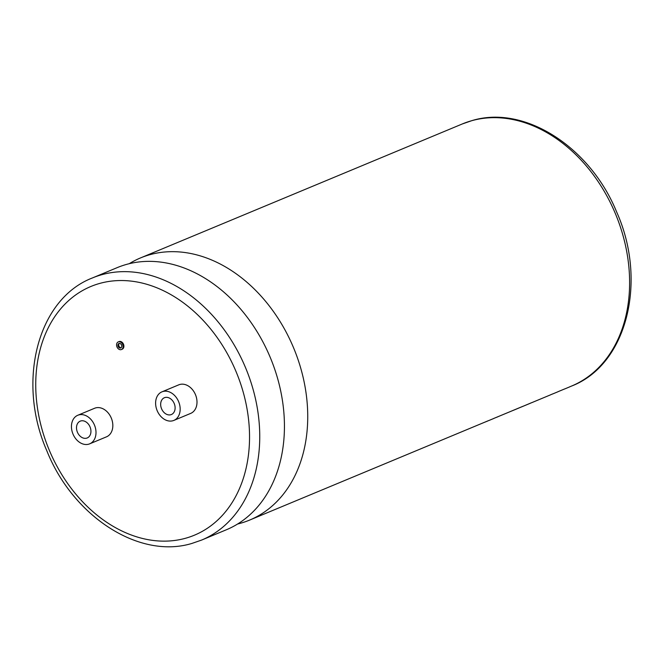 <?xml version="1.0" encoding="UTF-8"?>
<svg xmlns="http://www.w3.org/2000/svg" width="664" height="664" viewBox="0 0 664 664"><rect width="100%" height="100%" fill="white"/><g stroke="black" fill="none" stroke-linecap="round" stroke-linejoin="round"><path stroke-width="1" d="M129.223 263.708A141.98 106.788 67.4 0 1 140.486 257.939A141.98 106.788 67.4 0 1 149.857 254.702A141.98 106.788 67.4 0 1 296.069 354.095A141.98 106.788 67.4 0 1 249.622 520.086A141.98 106.788 67.4 0 1 240.252 523.323A141.98 106.788 67.4 0 1 237.596 524.02M121.13 347.728A2.415 1.818 67.4 0 1 118.939 346.102A2.415 1.818 67.4 0 1 119.329 343.396M119.072 343.446A2.415 1.818 -112.6 0 0 118.914 343.495A2.415 1.818 -112.6 0 0 118.126 346.317A2.415 1.818 -112.6 0 0 120.607 348.002A2.415 1.818 -112.6 0 0 120.773 347.953A2.415 1.818 -112.6 0 0 121.562 345.131A2.415 1.818 -112.6 0 0 119.072 343.446M121.155 349.629A4.133 3.104 -112.6 0 0 121.429 349.538A4.133 3.104 -112.6 0 0 122.782 344.707A4.133 3.104 -112.6 0 0 118.524 341.819A4.133 3.104 -112.6 0 0 118.25 341.91A4.133 3.104 -112.6 0 0 116.905 346.741A4.133 3.104 -112.6 0 0 121.155 349.629M121.935 349.314A4.133 3.104 -112.6 0 0 122.209 349.214A4.133 3.104 -112.6 0 0 123.554 344.384A4.133 3.104 -112.6 0 0 119.304 341.495A4.133 3.104 -112.6 0 0 119.03 341.587A4.133 3.104 -112.6 0 0 118.773 341.711M170.789 414.743A9.105 6.847 67.4 0 1 161.41 408.368A9.105 6.847 67.4 0 1 164.39 397.728A9.105 6.847 67.4 0 1 164.987 397.52A9.105 6.847 67.4 0 1 174.366 403.895A9.105 6.847 67.4 0 1 171.387 414.535A9.105 6.847 67.4 0 1 170.789 414.743M162.962 391.494A15.471 11.637 67.4 0 1 178.898 402.326A15.471 11.637 67.4 0 1 173.835 420.42A15.471 11.637 67.4 0 1 172.814 420.768A15.471 11.637 67.4 0 1 156.878 409.937A15.471 11.637 67.4 0 1 161.941 391.851A15.471 11.637 67.4 0 1 162.962 391.494M173.835 420.42L190.668 413.406A15.471 11.637 -112.6 0 0 195.731 395.321A15.471 11.637 -112.6 0 0 179.795 384.489A15.471 11.637 -112.6 0 0 178.774 384.838L161.941 391.851M80.825 420.943A9.105 6.847 -112.6 0 0 80.228 421.15A9.105 6.847 -112.6 0 0 77.248 431.791A9.105 6.847 -112.6 0 0 86.619 438.165A9.105 6.847 -112.6 0 0 87.225 437.958A9.105 6.847 -112.6 0 0 90.196 427.317A9.105 6.847 -112.6 0 0 80.825 420.943M92.495 277.917L117.196 267.633A141.98 106.788 67.4 0 1 126.558 264.397A141.98 106.788 67.4 0 1 272.771 363.789A141.98 106.788 67.4 0 1 226.333 529.781L201.64 540.064L191.904 543.434C138.934 559.569 72.799 516.169 46.804 450.715C16.583 381.924 37.284 299.099 92.495 277.917A141.98 106.788 67.4 0 1 101.866 274.68A141.98 106.788 67.4 0 1 248.079 374.073A141.98 106.788 67.4 0 1 201.64 540.064M88.652 444.191A15.471 11.637 -112.6 0 0 89.673 443.834A15.471 11.637 -112.6 0 0 94.736 425.749A15.471 11.637 -112.6 0 0 78.8 414.917A15.471 11.637 -112.6 0 0 77.779 415.274A15.471 11.637 -112.6 0 0 72.716 433.36A15.471 11.637 -112.6 0 0 88.652 444.191M89.673 443.834L106.506 436.829A15.471 11.637 -112.6 0 0 111.56 418.743A15.471 11.637 -112.6 0 0 95.633 407.912A15.471 11.637 -112.6 0 0 94.612 408.26L77.779 415.274M488.496 420.636L249.622 520.086M530.362 403.247L493.584 418.519M522.817 406.343L512.284 410.734M531.258 402.832L522.834 406.376M552.489 393.993L550.605 394.781M564.599 388.955L560.897 390.498M557.934 391.768L552.506 394.026M569.687 386.871L564.607 388.988M550.514 394.856L531.266 402.865M521.771 406.824L527.598 404.401M513.538 410.252L518.991 407.978M493.601 418.552L488.513 420.669M487.608 421.051L484.803 422.179M497.9 416.768L495.095 417.888M185.522 538.263A134.701 101.318 -112.6 0 0 240.567 383.584A134.701 101.318 -112.6 0 0 99.758 283.412A134.701 101.318 -112.6 0 0 44.712 438.091A134.701 101.318 -112.6 0 0 185.522 538.263M462.36 123.936L472.096 120.566C524.66 104.58 590.255 147.142 616.599 211.866C647.632 280.897 627.14 364.768 571.505 386.083A141.98 106.788 -112.6 0 0 617.943 220.083A141.98 106.788 -112.6 0 0 471.731 120.699A141.98 106.788 -112.6 0 0 462.36 123.936L140.486 257.939M121.429 349.538L122.209 349.214M550.497 394.823L552.025 394.192M557.926 391.735L563.686 389.336M569.679 386.838L571.505 386.083M118.25 341.91L119.03 341.587"/></g></svg>
